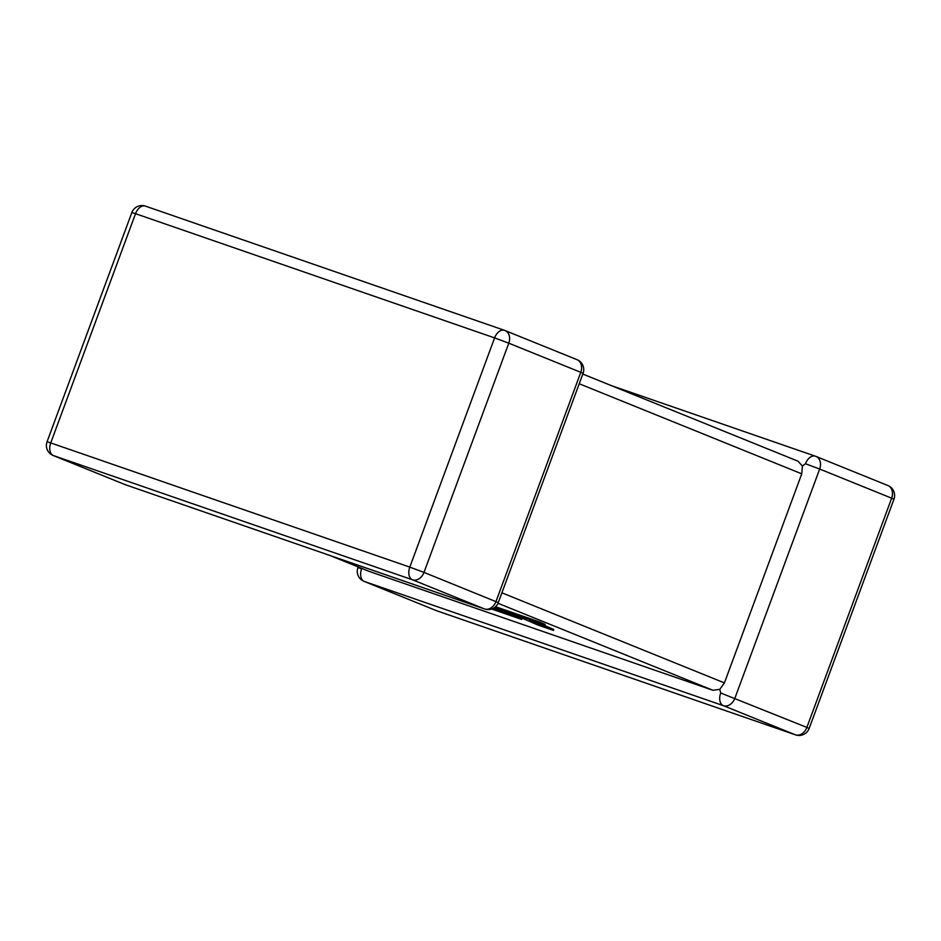 <?xml version="1.0" encoding="UTF-8"?>
<svg xmlns="http://www.w3.org/2000/svg" width="941" height="941" viewBox="0 0 941 941"><rect width="100%" height="100%" fill="white"/><g stroke="black" fill="none" stroke-linecap="round" stroke-linejoin="round"><path stroke-width="1.41" d="M611.332 385.61L815.388 456.197A10.751 6.893 -70.9 0 0 805.484 463.76L802.391 466.042L801.756 473.841L724.417 682.907L719.783 689.353L712.89 690.282L369.107 571.363L329.668 555.39M720.688 692.988L806.872 727.417L891.656 498.189L819.67 469.041L734.874 698.269A10.751 8.246 -68 0 1 723.358 705.656L364.285 581.444L436.283 610.591L795.345 734.803L723.358 705.656A10.751 6.893 109.1 0 1 720.688 692.988L719.783 689.353M435.671 610.344A10.751 8.246 -68 0 0 435.977 610.474L363.979 581.326A10.751 8.246 -68 0 0 364.285 581.444A10.751 6.893 -70.9 0 1 361.615 568.776L362.05 568.505M802.391 466.042L797.992 461.184L582.808 374.059M494.213 607.757L514.045 614.626L537.746 624.977L553.437 630.399L553.767 629.505L541.134 624.001M553.437 630.399L529.736 620.048L544.815 625.271L545.145 624.377L539.475 621.907L495.542 606.71M544.815 625.271L539.146 622.789L539.475 621.907M539.146 622.789L494.695 607.415M491.661 609.027L521.702 619.425L522.032 618.531L506.564 612.673M521.702 619.425L516.068 616.967L516.397 616.084M516.068 616.967L492.355 608.768M493.166 608.38L506.446 612.979L506.776 612.109M506.446 612.979L501.165 610.168M501 610.603L493.707 608.086M125.823 484.874A10.751 6.893 -70.9 0 1 125.612 484.803L484.686 609.015A10.751 6.893 109.1 0 1 484.474 608.933L412.476 579.785L53.402 455.573L125.4 484.733L484.474 608.933A10.751 8.246 112 0 0 495.989 601.546L580.785 372.33L508.787 343.183L423.991 572.399L498.283 602.581L583.067 373.365A10.751 10.751 0 0 0 577.021 359.674A10.751 8.246 112 0 1 580.785 372.33L583.067 373.365M801.756 473.841L579.233 383.752M501.894 592.818L724.417 682.907M712.89 690.282L497.989 603.275M329.82 555.449L369.413 571.469M409.805 567.117L494.601 337.901L135.528 213.689L50.732 442.917L409.805 567.117A10.751 6.893 109.1 0 0 412.476 579.785A10.751 8.246 112 0 0 423.991 572.399L409.805 567.117M436.706 610.744A10.751 6.893 -70.9 0 1 436.495 610.674A10.751 6.893 -70.9 0 1 436.283 610.591A10.751 8.246 -68 0 1 435.977 610.474A10.751 10.751 0 0 0 436.495 610.674L795.568 734.874A10.751 10.751 0 0 0 809.154 728.452L806.872 727.417A10.751 8.246 -68 0 1 795.345 734.803A10.751 6.893 109.1 0 0 795.568 734.874M893.95 499.224A10.751 10.751 0 0 0 887.904 485.532A10.751 8.246 -68 0 1 891.656 498.189L893.95 499.224L809.154 728.452M358.192 566.941L357.933 567.635L361.615 568.776M805.484 463.76L819.67 469.041A10.751 8.246 -68 0 0 815.906 456.385L887.904 485.532A10.751 8.246 -68 0 0 887.598 485.427M53.402 455.573A10.751 6.893 -70.9 0 1 50.732 442.917L47.05 441.776A10.751 10.751 0 0 0 53.096 455.468A10.751 8.246 112 0 0 53.402 455.573M494.601 337.901L508.787 343.183A10.751 8.246 112 0 0 505.023 330.526A10.751 10.751 0 0 0 504.505 330.326A10.751 6.893 109.1 0 0 494.601 337.901M576.715 359.556A10.751 8.246 112 0 1 577.021 359.674L505.023 330.526A10.751 8.246 112 0 0 504.717 330.409A10.751 6.893 109.1 0 0 504.505 330.326L145.432 206.126A10.751 10.751 0 0 0 131.846 212.548L135.528 213.689A10.751 6.893 -70.9 0 1 145.432 206.126A10.751 6.893 -70.9 0 1 145.655 206.197M53.096 455.468L125.094 484.615A10.751 10.751 0 0 0 125.612 484.803A10.751 6.893 -70.9 0 1 125.4 484.733A10.751 8.246 112 0 1 125.094 484.615A10.751 8.246 112 0 1 124.788 484.486M357.933 567.635A10.751 10.751 0 0 0 363.979 581.326M131.846 212.548L47.05 441.776M484.686 609.015A10.751 10.751 0 0 0 498.283 602.581"/></g></svg>
